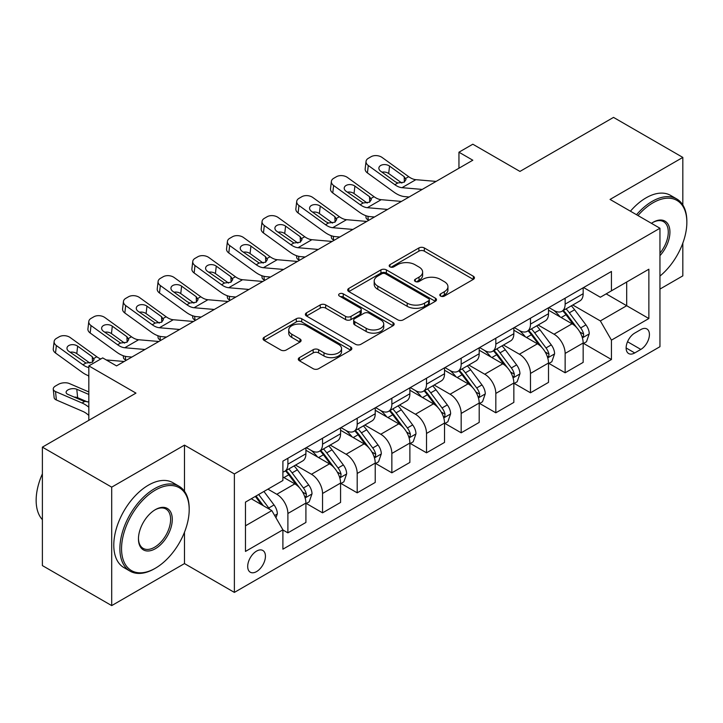 <?xml version="1.0" encoding="UTF-8"?>
<svg xmlns="http://www.w3.org/2000/svg" width="723" height="723" viewBox="0 0 723 723"><rect width="100%" height="100%" fill="white"/><g stroke="black" fill="none" stroke-linecap="round" stroke-linejoin="round"><path stroke-width="1.08" d="M440.596 296.078A2.693 1.554 0 0 0 444.401 296.078L473.321 279.385A3.85 2.223 0 0 0 474.442 277.813A3.85 2.223 0 0 0 473.321 276.24L424.338 247.962A3.85 2.223 0 0 0 418.888 247.962L389.977 264.654A2.693 1.554 0 0 0 389.191 265.757A2.693 1.554 0 0 0 389.977 266.85A2.693 1.554 0 0 0 393.782 266.85L397.523 264.69A12.318 7.113 0 0 1 414.948 264.69L419.024 267.049A12.318 7.113 0 0 1 422.63 272.074A12.318 7.113 0 0 1 419.024 277.108L415.282 279.268A2.693 1.554 0 0 0 414.496 280.37A2.693 1.554 0 0 0 415.282 281.464A2.693 1.554 0 0 0 419.096 281.464L422.838 279.304A12.318 7.113 0 0 1 440.253 279.304L444.338 281.663A12.318 7.113 0 0 1 447.944 286.688A12.318 7.113 0 0 1 444.338 291.721L440.596 293.881A2.693 1.554 0 0 0 439.801 294.975A2.693 1.554 0 0 0 440.596 296.078L440.596 293.881M256.566 571.586A12.544 7.248 120 0 0 264.763 560.533A12.544 7.248 120 0 0 262.838 550.483A12.544 7.248 120 0 0 256.566 551.098A12.544 7.248 120 0 0 248.369 562.16A12.544 7.248 120 0 0 250.285 572.209A12.544 7.248 120 0 0 256.566 571.586M299.421 357.632A3.85 2.223 0 0 0 298.292 359.195A3.85 2.223 0 0 0 299.421 360.768L313.167 368.703A3.85 2.223 0 0 0 318.608 368.703L350.718 350.167A3.85 2.223 0 0 0 351.848 348.594A3.85 2.223 0 0 0 350.718 347.022L301.735 318.744A3.85 2.223 0 0 0 296.294 318.744L264.184 337.279A3.85 2.223 0 0 0 263.055 338.852A3.85 2.223 0 0 0 264.184 340.425L280.777 350.004A3.85 2.223 0 0 0 286.227 350.004L299.964 342.078A3.85 2.223 0 0 0 301.093 340.506A3.85 2.223 0 0 0 299.964 338.933L291.731 334.18A10.294 5.947 0 0 1 288.721 329.977A10.294 5.947 0 0 1 295.074 324.482A10.294 5.947 0 0 1 306.29 325.775L338.545 344.392A10.294 5.947 0 0 1 341.554 348.594A10.294 5.947 0 0 1 335.201 354.089A10.294 5.947 0 0 1 323.985 352.797L318.608 349.697A3.85 2.223 0 0 0 313.167 349.697L299.421 357.632L299.421 360.768M682.828 204.971L682.828 157.415L613.52 117.397L519.945 171.423L472.815 144.211L458.951 152.21L472.815 160.217L116.548 365.901L102.693 357.894L88.83 365.901L88.83 420.325M184.473 491.251L184.473 445.133L111.704 487.148L42.386 447.139L135.96 393.113L88.83 365.901M184.473 445.133L234.379 473.945L659.954 228.242L659.954 346.697L234.379 592.399L234.379 473.945M682.828 157.415L610.049 199.431L659.954 228.242M397.804 319.846A3.85 2.223 0 0 0 403.244 319.846L435.354 301.301A3.85 2.223 0 0 0 436.484 299.729A3.85 2.223 0 0 0 435.354 298.156L386.371 269.878A3.85 2.223 0 0 0 380.931 269.878L348.811 288.423A3.85 2.223 0 0 0 347.691 289.986A3.85 2.223 0 0 0 348.811 291.559L397.804 319.846M340.506 296.656A2.693 1.554 0 0 1 343.235 297.045L343.235 293.836L393.041 322.594A3.85 2.223 0 0 1 394.162 324.166A3.85 2.223 0 0 1 393.041 325.73L360.922 344.275A3.85 2.223 0 0 1 355.481 344.275L306.498 315.996L306.498 312.851A3.85 2.223 0 0 0 305.368 314.424A3.85 2.223 0 0 0 306.498 315.996M306.498 312.851L320.244 304.916A3.85 2.223 0 0 1 325.684 304.916L345.549 316.385A3.85 2.223 0 0 0 350.989 316.385L360.108 311.125A3.85 2.223 0 0 0 361.238 309.552A3.85 2.223 0 0 0 360.108 307.98L339.43 296.041A2.693 1.554 0 0 1 338.635 294.939A2.693 1.554 0 0 1 340.298 293.502A2.693 1.554 0 0 1 343.235 293.836M111.704 487.148L111.704 605.603L42.386 565.585L42.386 447.139M659.954 289.073L682.828 275.861L682.828 243.109M640.831 329.571L634.731 333.086A12.155 7.013 120 0 0 626.787 343.796A12.155 7.013 120 0 0 628.649 353.538A12.155 7.013 120 0 0 634.731 352.941L640.831 349.417A12.155 7.013 120 0 0 648.766 338.707A12.155 7.013 120 0 0 646.904 328.965A12.155 7.013 120 0 0 640.831 329.571M583.578 287.546L600.352 297.234L611.441 290.827L611.441 271.459L282.901 461.138L282.901 480.506L245.468 502.114L245.468 551.423L282.901 529.814L282.901 549.182L611.441 359.503L611.441 340.135L600.352 320.922L572.779 305.007M611.441 290.827L648.865 269.218L648.865 318.527L611.441 340.135M111.704 605.603L184.473 563.588L234.379 592.399M458.951 152.21L458.951 168.215M606.172 293.872L626.687 305.721L626.687 282.024L648.865 269.218M600.352 320.922L626.687 305.721L648.865 318.527M245.468 525.811L271.812 510.601L251.297 498.762M282.901 529.968L287.89 532.851L287.89 513.484A15.68 9.056 -120 0 0 276.801 494.279L267.926 489.155M287.89 532.851L305.91 522.449L305.91 503.081A15.68 9.056 -120 0 0 294.821 483.868L282.901 476.99M306.326 503.479L322.548 512.842L322.548 493.475A15.68 9.056 -120 0 0 311.459 474.27L295.535 465.079M322.548 512.842L340.569 502.44L340.569 483.072A15.68 9.056 -120 0 0 329.48 463.868L305.91 450.257M340.985 483.47L357.198 492.833L357.198 473.466A15.68 9.056 -120 0 0 346.109 454.261L330.194 445.07M357.198 492.833L375.228 482.431L375.228 463.063A15.68 9.056 -120 0 0 364.13 443.859L340.569 430.248M375.644 463.461L391.857 472.824L391.857 453.457A15.68 9.056 -120 0 0 380.768 434.252L364.844 425.061M391.857 472.824L409.878 462.422L409.878 443.054A15.68 9.056 -120 0 0 398.789 423.85L375.228 410.239M410.293 443.452L426.516 452.815L426.516 433.448A15.68 9.056 -120 0 0 415.427 414.243L399.503 405.052M426.516 452.815L444.537 442.413L444.537 423.045A15.68 9.056 -120 0 0 433.448 403.841L409.878 390.23M444.952 423.443L461.175 432.815L461.175 413.439A15.68 9.056 -120 0 0 450.077 394.234L434.161 385.043M461.175 432.815L479.195 422.404L479.195 403.036A15.68 9.056 -120 0 0 468.097 383.832L444.537 370.221M479.611 403.434L495.824 412.806L495.824 393.429A15.68 9.056 -120 0 0 484.735 374.225L468.811 365.034M495.824 412.806L513.845 402.395L513.845 383.027A15.68 9.056 -120 0 0 502.756 363.823L479.195 350.212M514.261 383.434L530.483 392.797L530.483 373.43A15.68 9.056 -120 0 0 519.394 354.216L503.47 345.025M530.483 392.797L548.504 382.386L548.504 363.018A15.68 9.056 -120 0 0 537.415 343.814L513.845 330.203M548.92 363.425L565.142 372.788L565.142 353.42A15.68 9.056 -120 0 0 554.044 334.207L538.129 325.016M565.142 372.788L583.163 362.377L583.163 343.009A15.68 9.056 -120 0 0 572.074 323.805L548.504 310.194M548.92 307.555L554.044 310.519A15.68 9.056 -120 0 0 561.888 311.297A15.68 9.056 -120 0 0 565.142 304.112L565.142 298.192M514.261 327.564L519.394 330.528A15.68 9.056 -120 0 0 527.23 331.306A15.68 9.056 -120 0 0 530.483 324.121L530.483 318.201M479.611 347.573L484.735 350.538A15.68 9.056 -120 0 0 492.58 351.315A15.68 9.056 -120 0 0 495.824 344.13L495.824 338.21M444.952 367.582L450.077 370.547A15.68 9.056 -120 0 0 457.921 371.324A15.68 9.056 -120 0 0 461.175 364.139L461.175 358.219M410.293 387.591L415.427 390.556A15.68 9.056 -120 0 0 423.262 391.333A15.68 9.056 -120 0 0 426.516 384.148L426.516 378.228M375.644 407.6L380.768 410.565A15.68 9.056 -120 0 0 388.613 411.333A15.68 9.056 -120 0 0 391.857 404.157L391.857 398.237M340.985 427.609L346.109 430.565A15.68 9.056 -120 0 0 353.954 431.342A15.68 9.056 -120 0 0 357.198 424.166L357.198 418.246M306.326 447.618L311.459 450.574A15.68 9.056 -120 0 0 319.295 451.351A15.68 9.056 -120 0 0 322.548 444.175L322.548 438.255M583.578 343.416L611.441 359.503M561.888 311.297L579.909 300.895A15.68 9.056 -120 0 0 583.163 293.71L583.163 287.79M527.23 331.306L545.259 320.904A15.68 9.056 -120 0 0 548.504 313.719L548.504 307.799M492.58 351.315L510.601 340.904A15.68 9.056 -120 0 0 513.845 333.728L513.845 327.808M457.921 371.324L475.942 360.913A15.68 9.056 -120 0 0 479.195 353.737L479.195 347.817M423.262 391.333L441.283 380.922A15.68 9.056 -120 0 0 444.537 373.746L444.537 367.826M388.613 411.333L406.633 400.931A15.68 9.056 -120 0 0 409.878 393.755L409.878 387.826M353.954 431.342L371.974 420.94A15.68 9.056 -120 0 0 375.228 413.764L375.228 407.835M319.295 451.351L337.316 440.949A15.68 9.056 -120 0 0 340.569 433.773L340.569 427.844M282.901 471.992A15.68 9.056 -120 0 0 284.645 471.36L302.666 460.958A15.68 9.056 -120 0 0 305.91 453.782L305.91 447.853M284.645 471.36A15.68 9.056 -120 0 0 287.89 464.184L287.89 458.265M271.812 510.601L282.901 529.814M184.473 563.588L184.473 532.255M441.672 296.457L444.338 294.921A12.318 7.113 0 0 0 447.944 289.896L447.944 286.688M422.63 272.074L422.63 275.282A12.318 7.113 0 0 1 419.024 280.307L416.358 281.843M473.267 279.412L424.338 251.161A3.85 2.223 0 0 0 418.888 251.161L391.053 267.239M435.3 301.328L386.371 273.077A3.85 2.223 0 0 0 380.931 273.077L348.866 291.595M428.549 300.831A2.693 1.554 0 0 0 429.345 299.729A2.693 1.554 0 0 0 428.549 298.635L385.558 273.809A2.693 1.554 0 0 0 381.744 273.809L377.795 276.087A12.318 7.113 0 0 0 374.189 281.111A12.318 7.113 0 0 0 377.795 286.136L407.185 303.109A12.318 7.113 0 0 0 424.609 303.109L428.549 300.831L428.549 304.031A2.693 1.554 0 0 0 429.345 302.928L429.345 299.729M374.189 281.111L374.189 284.311A12.318 7.113 0 0 0 377.795 289.345L377.795 286.136M428.549 304.031L424.609 306.308A12.318 7.113 0 0 1 407.185 306.308L377.795 289.345M306.552 316.023L320.244 308.115L320.244 304.916M361.238 309.552L361.238 312.752A3.85 2.223 0 0 1 360.108 314.324L350.989 319.584A3.85 2.223 0 0 1 345.549 319.584L325.684 308.115A3.85 2.223 0 0 0 320.244 308.115M343.235 297.045L392.987 325.766M366.163 328.287A10.294 5.947 0 0 0 377.388 329.58A10.294 5.947 0 0 0 383.741 324.085A10.294 5.947 0 0 0 380.723 319.882L369.363 313.321A3.85 2.223 0 0 0 363.922 313.321L354.803 318.581A3.85 2.223 0 0 0 353.674 320.153A3.85 2.223 0 0 0 354.803 321.726L366.163 328.287L366.163 331.486A10.294 5.947 0 0 0 377.388 332.779A10.294 5.947 0 0 0 383.741 327.284L383.741 324.085M353.674 320.153L353.674 323.362A3.85 2.223 0 0 0 354.803 324.925L354.803 321.726M366.163 331.486L354.803 324.925M341.554 348.594L341.554 351.794A10.294 5.947 0 0 1 335.201 357.289A10.294 5.947 0 0 1 323.985 355.996L318.608 352.896A3.85 2.223 0 0 0 313.167 352.896L299.476 360.804M288.721 329.977L288.721 333.176A10.294 5.947 0 0 0 291.731 337.379L291.731 334.18M299.918 342.106L291.731 337.379M350.673 350.194L301.735 321.943A3.85 2.223 0 0 0 296.294 321.943L264.229 340.452M583.163 343.651L586.489 341.735L589.254 333.728A10.393 6.001 -120 0 0 585.946 324.88L574.613 309.76A29.995 17.316 -120 0 0 571.342 305.838M560.072 316.882A29.995 17.316 -120 0 0 553.935 310.456M368.929 220.19L368.287 219.919A7.845 3.922 174.1 0 1 366.028 217.515L365.838 215.671M582.214 337.289L583.425 335.987L583.651 334.171A10.393 6.001 -120 0 0 580.677 327.926L569.344 312.797A29.995 17.316 -120 0 0 566.073 308.884M563.28 310.492A24.898 14.379 60 0 1 567.365 315.138L576.954 327.935M562.747 310.8A29.995 17.316 60 0 1 566.019 314.722L573.547 324.772M422.241 189.417L402.006 187.682A19.602 11.315 60 0 1 394.83 184.699L368.287 165.495L367.42 172.933A7.845 5.061 -173.3 0 1 365.169 168.821L366.046 161.383A7.845 5.061 6.7 0 0 368.287 165.495M409.119 196.99L404.717 196.611A29.408 16.981 60 0 1 393.963 192.137L367.42 172.933M436.096 181.41L415.861 179.675A19.602 11.315 60 0 1 408.694 176.692L382.151 157.497A7.845 5.061 6.7 0 0 371.098 156.71L368.332 158.319A7.845 5.061 6.7 0 0 366.046 161.383M404.383 182.079L404.157 176.656L406.01 179.548L404.184 182.196L397.822 182.973L395.282 181.78L380.687 171.215A6.272 4.049 -173.3 0 1 378.888 167.926A6.272 4.049 -173.3 0 1 380.723 165.477A6.272 4.049 -173.3 0 1 389.552 166.091L388.685 173.529L401.861 183.064M388.685 173.529A6.272 4.049 6.7 0 0 381.979 172.155M404.157 176.656L389.552 166.091M548.504 363.66L551.83 361.744L554.604 353.737A10.393 6.001 -120 0 0 551.288 344.889L539.954 329.769A29.995 17.316 -120 0 0 536.683 325.847M525.422 336.891A29.995 17.316 -120 0 0 519.277 330.456M334.27 240.199L333.628 239.928A7.845 3.922 174.1 0 1 331.378 237.524L331.188 235.68M547.555 357.298L548.766 355.996L548.992 354.18A10.393 6.001 -120 0 0 546.019 347.926L534.686 332.806A29.995 17.316 -120 0 0 531.414 328.893M528.63 330.501A24.898 14.379 60 0 1 532.715 335.147L542.295 347.944M528.088 330.809A29.995 17.316 60 0 1 531.36 334.731L538.897 344.781M513.845 383.669L517.171 381.753L519.945 373.746A10.393 6.001 -120 0 0 516.629 364.898L505.305 349.778A29.995 17.316 -120 0 0 502.033 345.856M490.763 356.9A29.995 17.316 -120 0 0 484.618 350.465M299.62 260.208L298.97 259.928A7.845 3.922 174.1 0 1 296.719 257.533L296.529 255.689M512.905 377.307L514.107 376.005L514.333 374.189A10.393 6.001 -120 0 0 511.36 367.935L500.036 352.815A29.995 17.316 -120 0 0 496.764 348.893M493.972 350.51A24.898 14.379 60 0 1 498.057 355.156L507.645 367.953M493.438 350.818A29.995 17.316 60 0 1 496.71 354.74L504.238 364.79M479.195 403.678L482.521 401.753L485.287 393.755A10.393 6.001 -120 0 0 481.97 384.907L470.646 369.787A29.995 17.316 -120 0 0 467.374 365.865M456.105 376.9A29.995 17.316 -120 0 0 449.968 370.474M264.961 280.217L264.32 279.937A7.845 3.922 174.1 0 1 262.06 277.542L261.871 275.698M478.246 397.316L479.457 396.005L479.683 394.198A10.393 6.001 -120 0 0 476.71 387.944L465.377 372.824A29.995 17.316 -120 0 0 462.105 368.902M459.313 370.519A24.898 14.379 60 0 1 463.398 375.165L472.987 387.962M458.78 370.827A29.995 17.316 60 0 1 462.051 374.749L469.579 384.799M387.582 209.426L367.347 207.691A19.602 11.315 60 0 1 360.181 204.708L333.628 185.504L332.761 192.942A7.845 5.061 -173.3 0 1 330.519 188.83L331.387 181.392A7.845 5.061 6.7 0 0 333.628 185.504M374.46 216.999L370.059 216.62A29.408 16.981 60 0 1 359.313 212.146L332.761 192.942M401.446 201.419L381.211 199.684A19.602 11.315 60 0 1 374.044 196.701L347.492 177.497A7.845 5.061 6.7 0 0 336.448 176.719L333.674 178.328A7.845 5.061 6.7 0 0 331.387 181.392M369.724 202.079L369.498 196.665L371.36 199.557L369.525 202.205L363.163 202.982L346.028 191.224A6.272 4.049 -173.3 0 1 344.229 187.935A6.272 4.049 -173.3 0 1 346.064 185.477A6.272 4.049 -173.3 0 1 354.903 186.1L354.026 193.538L367.203 203.073M354.026 193.538A6.272 4.049 6.7 0 0 347.32 192.164M369.498 196.665L354.903 186.1M352.923 229.435L332.688 227.7A19.602 11.315 60 0 1 325.522 224.717L298.97 205.513L298.102 212.951A7.845 5.061 -173.3 0 1 295.861 208.839L296.728 201.401A7.845 5.061 6.7 0 0 298.97 205.513M339.801 237.008L335.409 236.629A29.408 16.981 60 0 1 324.654 232.155L298.102 212.951M366.787 221.428L346.552 219.693A19.602 11.315 60 0 1 339.385 216.71L312.833 197.506A7.845 5.061 6.7 0 0 301.789 196.728L299.015 198.328A7.845 5.061 6.7 0 0 296.728 201.401M335.065 222.088L334.848 216.674L336.701 219.566L334.866 222.214L328.513 222.991L325.974 221.798L311.369 211.233A6.272 4.049 -173.3 0 1 309.58 207.944A6.272 4.049 -173.3 0 1 311.405 205.486A6.272 4.049 -173.3 0 1 320.244 206.109L319.376 213.547L332.553 223.082M319.376 213.547A6.272 4.049 6.7 0 0 312.67 212.173M334.848 216.674L320.244 206.109M318.265 249.444L298.039 247.709A19.602 11.315 60 0 1 290.863 244.717L264.32 225.522L263.452 232.96A7.845 5.061 -173.3 0 1 261.202 228.848L262.078 221.41A7.845 5.061 6.7 0 0 264.32 225.522M305.151 257.017L300.75 256.638A29.408 16.981 60 0 1 289.995 252.164L263.452 232.96M332.128 241.437L311.893 239.702A19.602 11.315 60 0 1 304.726 236.719L278.183 217.515A7.845 5.061 6.7 0 0 267.13 216.737L264.365 218.337A7.845 5.061 6.7 0 0 262.078 221.41M300.416 242.097L300.19 236.683L302.042 239.575L300.208 242.223L293.854 243L276.719 231.243A6.272 4.049 -173.3 0 1 274.921 227.953A6.272 4.049 -173.3 0 1 276.746 225.495A6.272 4.049 -173.3 0 1 285.585 226.118L284.717 233.556L297.894 243.091M284.717 233.556A6.272 4.049 6.7 0 0 278.012 232.182M300.19 236.683L285.585 226.118M444.537 423.687L447.862 421.762L450.637 413.764A10.393 6.001 -120 0 0 447.32 404.916L435.987 389.796A29.995 17.316 -120 0 0 432.716 385.874M421.455 396.909A29.995 17.316 -120 0 0 415.309 390.483M230.303 300.226L229.661 299.946A7.845 3.922 174.1 0 1 227.411 297.551L227.221 295.707M443.588 417.325L444.799 416.014L445.025 414.207A10.393 6.001 -120 0 0 442.051 407.953L430.718 392.833A29.995 17.316 -120 0 0 427.447 388.911M424.654 390.528A24.898 14.379 60 0 1 428.748 395.174L438.328 407.971M424.121 390.836A29.995 17.316 60 0 1 427.392 394.758L434.93 404.808M283.615 269.453L263.38 267.718A19.602 11.315 60 0 1 256.213 264.726L229.661 245.531L228.793 252.969A7.845 5.061 -173.3 0 1 226.552 248.857L227.42 241.419A7.845 5.061 6.7 0 0 229.661 245.531M270.492 277.026L266.091 276.647A29.408 16.981 60 0 1 255.346 272.164L228.793 252.969M297.478 261.446L277.243 259.711A19.602 11.315 60 0 1 270.077 256.728L243.524 237.524A7.845 5.061 6.7 0 0 232.481 236.746L229.706 238.346A7.845 5.061 6.7 0 0 227.42 241.419M265.757 262.106L265.531 256.692L267.393 259.584L265.558 262.232L259.196 263.009L242.06 251.252A6.272 4.049 -173.3 0 1 240.262 247.962A6.272 4.049 -173.3 0 1 242.097 245.504A6.272 4.049 -173.3 0 1 250.935 246.127L250.059 253.565L263.235 263.091M250.059 253.565A6.272 4.049 6.7 0 0 243.353 252.191M265.531 256.692L250.935 246.127M659.954 276.078A47.835 27.619 120 0 0 686.85 222.323A47.835 27.619 120 0 0 653.023 202.792A47.835 27.619 120 0 0 637.984 215.553M636.529 214.713A49.01 28.296 -60 0 1 652.191 201.356A49.01 28.296 -60 0 1 676.701 198.924A49.01 28.296 -60 0 1 686.85 221.365L686.85 222.323M651.441 223.326A23.913 13.809 -60 0 1 653.023 222.323L653.023 222.323A23.913 13.809 -60 0 1 669.561 228.206A23.913 13.809 -60 0 1 659.954 255.662M630.429 211.197A49.01 28.296 -60 0 1 646.091 197.831A49.01 28.296 -60 0 1 670.601 195.4L676.701 198.924M659.954 253.149A22.738 13.131 120 0 0 663.56 221.672A22.738 13.131 120 0 0 652.607 222.567M154.532 568.712L155.364 568.224A47.835 27.619 120 0 0 189.191 509.643A47.835 27.619 120 0 0 155.364 490.113A47.835 27.619 120 0 0 121.545 548.703A47.835 27.619 120 0 0 155.364 568.224L154.532 568.712A49.01 28.296 -60 0 1 130.032 571.134A49.01 28.296 -60 0 1 122.512 531.866A49.01 28.296 -60 0 1 154.532 488.676A49.01 28.296 -60 0 1 179.042 486.245A49.01 28.296 -60 0 1 189.191 508.685L189.191 509.643M155.364 548.703A23.913 13.809 -60 0 1 138.454 538.933A23.913 13.809 -60 0 1 155.364 509.643L155.364 509.643A23.913 13.809 -60 0 1 172.282 519.403A23.913 13.809 -60 0 1 155.364 548.703M138.464 538.445A22.738 13.131 120 0 0 143.163 548.386A22.738 13.131 120 0 0 154.532 547.257A22.738 13.131 120 0 0 169.39 527.221A22.738 13.131 120 0 0 165.901 508.992A22.738 13.131 120 0 0 154.948 509.896M130.032 571.134L123.931 567.609A49.01 28.296 -60 0 1 116.421 528.341A49.01 28.296 -60 0 1 148.432 485.151A49.01 28.296 -60 0 1 172.942 482.72L179.042 486.245M42.386 519.665A49.01 28.296 -60 0 1 42.386 473.854M409.878 443.696L413.204 441.771L415.978 433.773A10.393 6.001 -120 0 0 412.661 424.925L401.337 409.796A29.995 17.316 -120 0 0 398.057 405.883M386.796 416.918A29.995 17.316 -120 0 0 380.65 410.492M195.653 320.235L195.002 319.955A7.845 3.922 174.1 0 1 192.752 317.56L192.562 315.716M408.929 437.334L410.14 436.023L410.366 434.216A10.393 6.001 -120 0 0 407.392 427.962L396.068 412.842A29.995 17.316 -120 0 0 392.797 408.92M390.004 410.537A24.898 14.379 60 0 1 394.089 415.183L403.678 427.98M389.462 410.845A29.995 17.316 60 0 1 392.743 414.767L400.271 424.817M375.228 463.705L378.554 461.78L381.319 453.782A10.393 6.001 -120 0 0 378.002 444.934L366.678 429.805A29.995 17.316 -120 0 0 363.407 425.892M352.137 436.927A29.995 17.316 -120 0 0 346.001 430.501M160.994 340.244L160.352 339.964A7.845 3.922 174.1 0 1 158.093 337.569L157.903 335.725M374.279 457.343L375.481 456.032L375.716 454.225A10.393 6.001 -120 0 0 372.743 447.971L361.41 432.851A29.995 17.316 -120 0 0 358.138 428.929M355.345 430.546A24.898 14.379 60 0 1 359.43 435.192L369.019 447.989M354.812 430.854A29.995 17.316 60 0 1 358.084 434.767L365.612 444.826M340.569 483.714L343.895 481.789L346.669 473.791A10.393 6.001 -120 0 0 343.353 464.943L332.02 449.814A29.995 17.316 -120 0 0 328.748 445.901M317.487 456.936A29.995 17.316 -120 0 0 311.342 450.51M126.335 360.253L125.694 359.973A7.845 3.922 174.1 0 1 123.443 357.578L123.253 355.734M339.62 477.352L340.831 476.041L341.057 474.234A10.393 6.001 -120 0 0 338.084 467.98L326.751 452.86A29.995 17.316 -120 0 0 323.479 448.938M320.687 450.546A24.898 14.379 60 0 1 324.781 455.201L334.36 467.998M320.153 450.863A29.995 17.316 60 0 1 323.425 454.776L330.962 464.835M248.956 289.453L228.721 287.727A19.602 11.315 60 0 1 221.554 284.735L195.002 265.54L194.135 272.978A7.845 5.061 -173.3 0 1 191.893 268.866L192.761 261.428A7.845 5.061 6.7 0 0 195.002 265.54M235.834 297.036L231.441 296.656A29.408 16.981 60 0 1 220.687 292.173L194.135 272.978M262.82 281.455L242.585 279.72A19.602 11.315 60 0 1 235.418 276.737L208.866 257.533A7.845 5.061 6.7 0 0 197.822 256.755L195.047 258.355A7.845 5.061 6.7 0 0 192.761 261.428M231.098 282.115L230.881 276.701L232.734 279.593L230.899 282.241L224.537 283.018L207.402 271.261A6.272 4.049 -173.3 0 1 205.612 267.971A6.272 4.049 -173.3 0 1 207.438 265.513A6.272 4.049 -173.3 0 1 216.276 266.136L215.409 273.574L228.576 283.1M215.409 273.574A6.272 4.049 6.7 0 0 208.703 272.2M230.881 276.701L216.276 266.136M214.297 309.462L194.071 307.736A19.602 11.315 60 0 1 186.896 304.745L160.352 285.549L159.485 292.987A7.845 5.061 -173.3 0 1 157.234 288.875L158.102 281.437A7.845 5.061 6.7 0 0 160.352 285.549M201.184 317.045L196.783 316.665A29.408 16.981 60 0 1 186.028 312.182L159.485 292.987M228.161 301.464L207.926 299.729A19.602 11.315 60 0 1 200.759 296.746L174.216 277.542A7.845 5.061 6.7 0 0 163.163 276.764L160.398 278.364A7.845 5.061 6.7 0 0 158.102 281.437M196.448 302.124L196.222 296.71L198.075 299.602L196.24 302.25L189.887 303.018L187.347 301.825L172.752 291.27A6.272 4.049 -173.3 0 1 170.953 287.98A6.272 4.049 -173.3 0 1 172.779 285.522A6.272 4.049 -173.3 0 1 181.618 286.145L180.75 293.583L193.927 303.109M180.75 293.583A6.272 4.049 6.7 0 0 174.044 292.209M196.222 296.71L181.618 286.145M179.647 329.471L159.412 327.745A19.602 11.315 60 0 1 152.246 324.754L125.694 305.558L124.826 312.996A7.845 5.061 -173.3 0 1 122.585 308.884L123.452 301.446A7.845 5.061 6.7 0 0 125.694 305.558M166.525 337.045L162.124 336.674A29.408 16.981 60 0 1 151.378 332.191L124.826 312.996M193.511 321.473L173.276 319.738A19.602 11.315 60 0 1 166.109 316.755L139.557 297.551A7.845 5.061 6.7 0 0 128.513 296.773L125.739 298.373A7.845 5.061 6.7 0 0 123.452 301.446M161.789 322.133L161.563 316.71L163.425 319.611L161.591 322.259L155.228 323.027L138.093 311.279A6.272 4.049 -173.3 0 1 136.295 307.989A6.272 4.049 -173.3 0 1 138.129 305.531A6.272 4.049 -173.3 0 1 146.968 306.154L146.091 313.592L159.268 323.118M146.091 313.592A6.272 4.049 6.7 0 0 139.385 312.209M161.563 316.71L146.968 306.154M305.91 503.723L309.236 501.798L312.011 493.791A10.393 6.001 -120 0 0 308.694 484.952L297.37 469.823A29.995 17.316 -120 0 0 294.089 465.91M304.961 497.361L306.172 496.05L306.398 494.243A10.393 6.001 -120 0 0 303.425 487.989L292.101 472.869A29.995 17.316 -120 0 0 288.829 468.947M286.037 470.556A24.898 14.379 60 0 1 290.122 475.21L299.711 488.007M285.495 470.872A29.995 17.316 60 0 1 288.775 474.785L296.303 484.844M88.83 377.84A7.845 3.922 174.1 0 1 88.784 377.587L88.595 375.743M144.989 349.48L124.754 347.745A19.602 11.315 60 0 1 117.587 344.763L91.035 325.567L90.167 333.005A7.845 5.061 -173.3 0 1 87.926 328.893L88.793 321.455A7.845 5.061 6.7 0 0 91.035 325.567M131.866 357.054L127.474 356.683A29.408 16.981 60 0 1 116.719 352.2L90.167 333.005M158.852 341.482L138.617 339.747A19.602 11.315 60 0 1 131.45 336.764L104.898 317.56A7.845 5.061 6.7 0 0 93.854 316.782L91.08 318.382A7.845 5.061 6.7 0 0 88.793 321.455M127.131 342.142L126.914 336.719L128.766 339.611L126.932 342.259L120.569 343.036L103.434 331.288A6.272 4.049 -173.3 0 1 101.645 327.998A6.272 4.049 -173.3 0 1 103.47 325.54A6.272 4.049 -173.3 0 1 112.309 326.163L111.441 333.601L124.609 343.127M111.441 333.601A6.272 4.049 6.7 0 0 104.736 332.219M126.914 336.719L112.309 326.163M275.969 517.804L277.352 513.8A10.393 6.001 -120 0 0 274.035 504.952L263.931 491.459M88.83 391.938L69.372 383.542A7.845 3.922 -5.9 0 0 58.328 384.374L55.554 385.974A7.845 3.922 -5.9 0 0 53.258 389.146A7.845 3.922 -5.9 0 0 55.517 391.55L56.385 399.991A7.845 3.922 174.1 0 1 54.126 397.596L53.258 389.146M88.83 407.203A29.408 16.981 -120 0 0 82.061 403L55.517 391.55M88.83 415.463A19.602 11.315 -120 0 0 82.928 411.441L56.385 399.991M269.715 509.39A10.393 6.001 -120 0 0 268.775 507.998L258.662 494.505M256.059 496.005L263.326 505.702M88.83 401.943L83.723 401.202L67.908 394.378A6.272 3.136 174.1 0 1 66.109 392.462A6.272 3.136 174.1 0 1 67.944 389.923A6.272 3.136 174.1 0 1 76.783 389.254L88.83 394.451M87.51 401.952L77.65 397.704A6.272 3.136 -5.9 0 0 74.153 397.072M255.336 496.421L261.491 504.645M88.83 367.564A19.602 11.315 60 0 1 82.928 364.772L56.385 345.567L55.517 353.014A7.845 5.061 -173.3 0 1 53.267 348.902L54.135 341.464A7.845 5.061 6.7 0 0 56.385 345.567M88.83 375.824A29.408 16.981 60 0 1 82.061 372.209L55.517 353.014M100.795 358.988A19.602 11.315 60 0 1 96.792 356.764L70.248 337.569A7.845 5.061 6.7 0 0 59.196 336.791L56.43 338.391A7.845 5.061 6.7 0 0 54.135 341.464M124.193 361.491L106.245 359.946M92.481 362.151L92.255 356.728L94.107 359.62L92.273 362.268L85.92 363.045L68.775 351.297A6.272 4.049 -173.3 0 1 66.986 348.007A6.272 4.049 -173.3 0 1 68.812 345.549A6.272 4.049 -173.3 0 1 77.65 346.172L76.783 353.61L89.959 363.136M76.783 353.61A6.272 4.049 6.7 0 0 70.077 352.228M92.255 356.728L77.65 346.172M276.801 494.279L294.821 483.868M311.459 474.27L329.48 463.868M346.109 454.261L364.13 443.859M380.768 434.252L398.789 423.85M415.427 414.243L433.448 403.841M450.077 394.234L468.097 383.832M484.735 374.225L502.756 363.823M519.394 354.216L537.415 343.814M554.044 334.207L572.074 323.805M565.142 304.112L583.163 293.71M565.142 353.42L583.163 343.009M530.483 373.43L548.504 363.018M530.483 324.121L548.504 313.719M495.824 393.429L513.845 383.027M495.824 344.13L513.845 333.728M461.175 413.439L479.195 403.036M461.175 364.139L479.195 353.737M426.516 433.448L444.537 423.045M426.516 384.148L444.537 373.746M391.857 453.457L409.878 443.054M391.857 404.157L409.878 393.755M357.198 473.466L375.228 463.063M357.198 424.166L375.228 413.764M322.548 493.475L340.569 483.072M322.548 444.175L340.569 433.773M287.89 513.484L305.91 503.081M287.89 464.184L305.91 453.782M627.528 341.744L640.831 349.417M626.136 347.971L634.731 352.941M444.338 294.921L444.338 291.721M415.282 281.464L415.282 279.268M419.024 280.307L419.024 277.108M389.977 266.85L389.977 264.654M418.888 251.161L418.888 247.962M424.338 251.161L424.338 247.962M473.321 279.385L473.321 276.24M348.811 291.559L348.811 288.423M380.931 273.077L380.931 269.878M386.371 273.077L386.371 269.878M435.354 301.301L435.354 298.156M407.185 306.308L407.185 303.109M424.609 306.308L424.609 303.109M325.684 308.115L325.684 304.916M345.549 319.584L345.549 316.385M350.989 319.584L350.989 316.385M360.108 314.324L360.108 311.125M393.041 325.73L393.041 322.594M313.167 352.896L313.167 349.697M318.608 352.896L318.608 349.697M323.985 355.996L323.985 352.797M299.964 342.078L299.964 338.933M264.184 340.425L264.184 337.279M296.294 321.943L296.294 318.744M301.735 321.943L301.735 318.744M350.718 350.167L350.718 347.022M367.908 216.276L368.287 219.919M582.386 337.858L589.191 333.927M569.344 312.797L574.613 309.76M561.175 317.514L566.019 314.722M580.677 327.926L585.946 324.88M579.855 331.974L583.651 334.171M397.822 182.973L394.83 184.699M408.694 176.692L405.711 178.418M415.861 179.675L402.006 187.682M333.258 236.285L333.628 239.928M547.727 357.867L554.532 353.936M534.686 332.806L539.954 329.769M526.525 337.524L531.36 334.731M546.019 347.926L551.288 344.889M545.196 351.984L548.992 354.18M298.599 256.294L298.97 259.928M513.068 377.876L519.873 373.945M500.036 352.815L505.305 349.778M491.866 357.533L496.71 354.74M511.36 367.935L516.629 364.898M510.537 371.993L514.333 374.189M263.94 276.303L264.32 279.937M478.418 397.885L485.223 393.954M465.377 372.824L470.646 369.787M457.207 377.542L462.051 374.749M476.71 387.944L481.97 384.907M475.888 392.002L479.683 394.198M363.163 202.982L360.181 204.708M374.044 196.701L371.053 198.427M381.211 199.684L367.347 207.691M328.513 222.991L325.522 224.717M339.385 216.71L336.394 218.436M346.552 219.693L332.688 227.7M293.854 243L290.863 244.717M304.726 236.719L301.744 238.445M311.893 239.702L298.039 247.709M229.29 296.313L229.661 299.946M443.759 417.894L450.565 413.963M430.718 392.833L435.987 389.796M422.557 397.551L427.392 394.758M442.051 407.953L447.32 404.916M441.229 412.011L445.025 414.207M259.196 263.009L256.213 264.726M270.077 256.728L267.085 258.454M277.243 259.711L263.38 267.718M194.632 316.322L195.002 319.955M409.101 437.903L415.906 433.972M396.068 412.842L401.337 409.796M387.899 417.56L392.743 414.767M407.392 427.962L412.661 424.925M406.57 432.02L410.366 434.216M159.973 336.331L160.352 339.964M374.451 457.912L381.256 453.981M361.41 432.851L366.678 429.805M353.24 437.569L358.084 434.767M372.743 447.971L378.002 444.934M371.911 452.029L375.716 454.225M125.323 356.34L125.694 359.973M339.792 477.921L346.597 473.99M326.751 452.86L332.02 449.814M318.59 457.578L323.425 454.776M338.084 467.98L343.353 464.943M337.261 472.038L341.057 474.234M224.537 283.018L221.554 284.735M235.418 276.737L232.426 278.463M242.585 279.72L228.721 287.727M189.887 303.018L186.896 304.745M200.759 296.746L197.777 298.463M207.926 299.729L194.071 307.736M155.228 323.027L152.246 324.754M166.109 316.755L163.118 318.472M173.276 319.738L159.412 327.745M305.133 497.93L311.938 493.999M292.101 472.869L297.37 469.823M283.931 477.587L288.775 474.785M303.425 487.989L308.694 484.952M302.603 492.047L306.398 494.243M120.569 343.036L117.587 344.763M131.45 336.764L128.459 338.481M138.617 339.747L124.754 347.745M274.65 515.526L277.289 514.008M268.775 507.998L274.035 504.952M82.061 403L84.636 401.518M76.783 389.254L77.65 397.704M85.92 363.045L82.928 364.772M96.792 356.764L93.809 358.491"/></g></svg>

